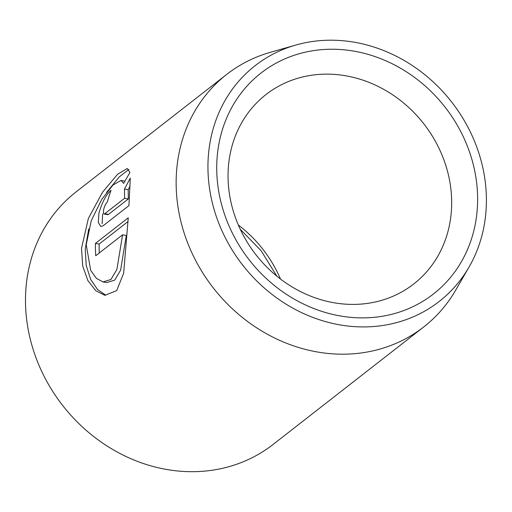 <?xml version="1.0" encoding="UTF-8"?>
<svg xmlns="http://www.w3.org/2000/svg" width="512" height="512" viewBox="0 0 512 512"><rect width="100%" height="100%" fill="white"/><g stroke="black" fill="none" stroke-linecap="round" stroke-linejoin="round"><path stroke-width="0.77" d="M123.59 183.373L120.979 180.435L112.992 185.018L101.67 199.494L91.245 220.768L86.221 244.653L90.682 270.394L96.397 278.368L103.04 281.933L110.95 279.469L116.877 269.523L122.592 234.797L95.725 255.75A160.154 141.933 -128 0 1 95.424 243.411L128.256 217.811L123.667 273.152L116.678 290.624L104.864 295.328L95.846 290.746L87.917 280.672L82.726 266.093L81.517 248.32L88.352 218.483L102.534 192.211L117.568 174.278L127.296 168.461L129.926 172.544L123.59 183.373M88.73 228.928L85.242 248.973L86.202 265.44L90.611 279.302L97.53 289.478L105.709 295.168M107.405 201.92C105.843 203.405 104.576 205.978 103.616 209.645L103.443 213.306L103.878 213.952L104.538 213.907L124.589 198.298L124.48 189.037L130.285 178.112L128.922 205.645L103.149 225.741L100.832 226.515L98.304 222.528L98.906 213.318C102.042 202.381 106.093 194.694 111.053 190.272A160.154 141.933 52 0 0 107.405 201.92M102.63 213.965L102.125 223.738M354.579 42.266A149.568 132.544 52 0 0 295.827 45.043A149.568 132.544 52 0 0 209.773 190.061A149.568 132.544 52 0 0 339.77 324.858A149.568 132.544 52 0 0 469.018 267.091A149.568 132.544 52 0 0 354.579 42.266M469.018 267.091L455.706 290.118A160.154 141.933 -128 0 1 423.731 326.963A160.154 141.933 -128 0 1 317.306 351.974A160.154 141.933 -128 0 1 184.397 233.779A160.154 141.933 -128 0 1 226.733 74.394A160.154 141.933 -128 0 1 270.253 52.352L295.827 45.043M226.733 74.394L76.077 191.898A160.154 141.933 52 0 0 33.741 351.283A160.154 141.933 52 0 0 166.643 469.478A160.154 141.933 52 0 0 273.075 444.467L423.731 326.963M354.112 51.174A140.134 124.186 -128 0 1 477.44 206.304A140.134 124.186 -128 0 1 340.237 315.949A140.134 124.186 -128 0 1 216.909 160.819A140.134 124.186 -128 0 1 354.112 51.174M333.914 302.746A120.115 106.445 52 0 0 413.734 283.981A120.115 106.445 52 0 0 445.485 164.442A120.115 106.445 52 0 0 345.805 75.795A120.115 106.445 52 0 0 265.984 94.554A120.115 106.445 52 0 0 234.234 214.093A120.115 106.445 52 0 0 333.914 302.746M130.048 186.093L128.205 189.69L128.314 198.944L124.589 198.298M128.205 189.69L124.48 189.037M128.314 198.944L108.506 214.394L107.789 214.669L104.038 214.01M128.832 169.44L119.36 176.813L106.56 192.429M128.064 221.51L99.149 244.064L95.424 243.411M99.149 244.064A160.154 141.933 52 0 0 99.27 252.986M103.04 281.933L106.758 282.579L114.682 280.115L120.595 270.182L126.317 235.443L122.592 234.797M238.336 224.992A120.115 106.445 -128 0 1 280.486 279.034M108.506 214.394L104.781 213.741M124.704 181.088L120.986 180.435M240.243 229.242L261.101 250.694L276.832 276.147"/></g></svg>

